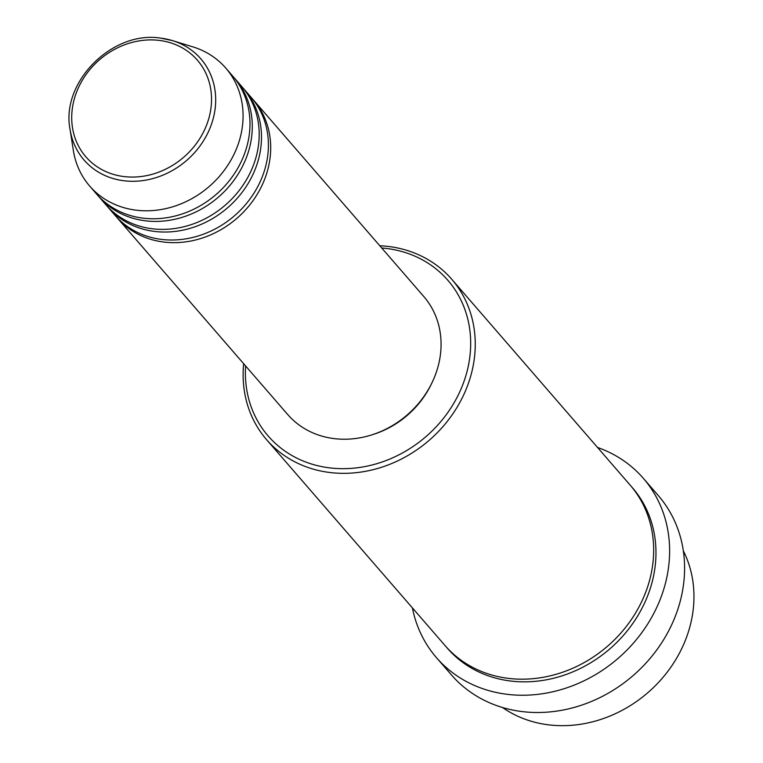 <?xml version="1.0" encoding="UTF-8"?>
<svg xmlns="http://www.w3.org/2000/svg" width="763" height="763" viewBox="0 0 763 763"><rect width="100%" height="100%" fill="white"/><g stroke="black" fill="none" stroke-linecap="round" stroke-linejoin="round"><path stroke-width="1.14" d="M252.248 98.656A90.063 78.618 139.1 0 1 253.421 99.963A90.063 78.618 139.1 0 1 256.33 195.719A90.063 78.618 139.1 0 1 163.873 242.062A90.063 78.618 139.1 0 1 117.311 217.941A90.063 78.618 139.1 0 1 116.176 216.597M243.044 88.031A90.063 78.618 139.1 0 1 244.208 89.338L251.122 97.311A90.063 78.618 139.1 0 1 254.031 193.068A90.063 78.618 139.1 0 1 161.565 239.41A90.063 78.618 139.1 0 1 115.013 215.29L108.098 207.317A90.063 78.618 139.1 0 1 106.963 205.972M244.208 89.338A90.063 78.618 139.1 0 1 247.126 185.094A90.063 78.618 139.1 0 1 154.66 231.437A90.063 78.618 139.1 0 1 108.098 207.317M233.831 77.406A90.063 78.618 139.1 0 1 235.004 78.713L241.909 86.686A90.063 78.618 139.1 0 1 244.818 182.443A90.063 78.618 139.1 0 1 152.362 228.786A90.063 78.618 139.1 0 1 105.799 204.665L98.894 196.692A90.063 78.618 139.1 0 1 97.759 195.347M235.004 78.713A90.063 78.618 139.1 0 1 237.913 174.469A90.063 78.618 139.1 0 1 145.456 220.812A90.063 78.618 139.1 0 1 98.894 196.692M225.791 68.088L232.696 76.062A90.063 78.618 139.1 0 1 235.614 171.818A90.063 78.618 139.1 0 1 143.148 218.161A90.063 78.618 139.1 0 1 96.586 194.04L89.681 186.067A90.063 78.618 139.1 0 1 73.324 150.368L70.062 129.452A77.263 67.449 139.1 0 0 124.035 180.774A77.263 67.449 139.1 0 0 211.523 124.073A77.263 67.449 139.1 0 0 172.533 40.63L192.772 46.829A90.063 78.618 139.1 0 1 225.791 68.088A90.063 78.618 139.1 0 1 228.709 163.845A90.063 78.618 139.1 0 1 136.243 210.187A90.063 78.618 139.1 0 1 89.681 186.067M502.521 707.511A122.481 106.915 -40.9 0 0 548.664 724.85A122.481 106.915 -40.9 0 0 666.891 672.565A122.481 106.915 -40.9 0 0 683.324 550.791M245.61 365.963A118.885 103.778 -40.9 0 0 329.664 467.872A118.885 103.778 -40.9 0 0 467.051 371.438A118.885 103.778 -40.9 0 0 386.402 248.452A118.885 103.778 -40.9 0 0 381.719 247.985M379.774 245.743A122.481 106.915 139.1 0 1 388.415 246.459A122.481 106.915 139.1 0 1 451.744 279.268A122.481 106.915 139.1 0 1 455.702 409.493A122.481 106.915 139.1 0 1 329.95 472.516A122.481 106.915 139.1 0 1 266.63 439.717A122.481 106.915 139.1 0 1 243.664 363.722M436.465 657.658L451.429 674.921A136.892 119.495 -40.9 0 0 522.207 711.583A136.892 119.495 -40.9 0 0 662.742 641.149A136.892 119.495 -40.9 0 0 658.316 495.597L643.352 478.334A136.892 119.495 139.1 0 1 647.777 623.876A136.892 119.495 139.1 0 1 507.242 694.32A136.892 119.495 139.1 0 1 436.465 657.658A136.892 119.495 139.1 0 1 412.401 607.892M451.744 279.268L630.162 485.115A122.481 106.915 139.1 0 1 634.12 615.34A122.481 106.915 139.1 0 1 508.377 678.364A122.481 106.915 139.1 0 1 445.058 645.565L266.63 439.717M253.421 99.963L423.789 296.521A90.063 78.618 139.1 0 1 426.698 392.277A90.063 78.618 139.1 0 1 334.242 438.62A90.063 78.618 139.1 0 1 287.68 414.49L117.311 217.941M597.515 447.442A136.892 119.495 139.1 0 1 643.352 478.334M431.82 383.093A86.457 75.47 139.1 0 1 372.239 434.738M159.229 40.401A73.782 64.407 -40.9 0 0 73.963 100.249A73.782 64.407 -40.9 0 0 124.016 176.577A73.782 64.407 -40.9 0 0 209.281 116.729A73.782 64.407 -40.9 0 0 159.229 40.401M631.297 486.451A122.481 106.915 139.1 0 1 636.952 617.153A122.481 106.915 139.1 0 1 510.676 681.025A122.481 106.915 139.1 0 1 446.221 646.881M160.917 38.169A77.263 67.449 139.1 0 1 172.533 40.63L160.821 38.15C112.371 30.215 60.611 82.204 70.062 129.452"/></g></svg>
